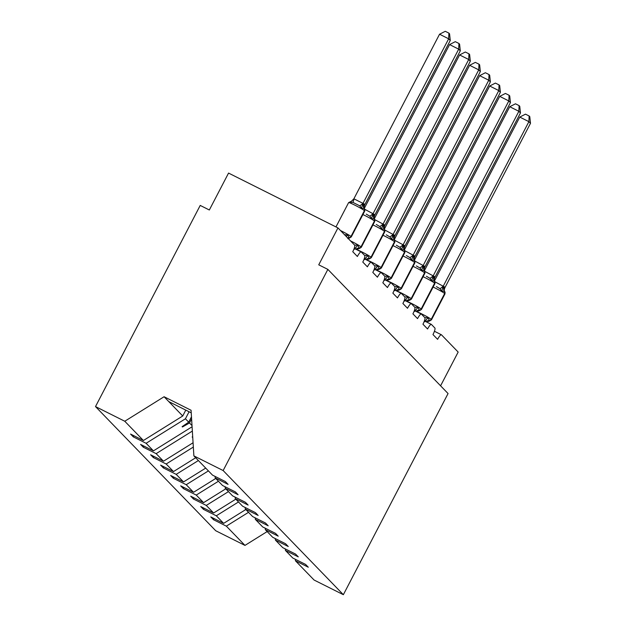 <?xml version="1.0" encoding="UTF-8"?>
<svg xmlns="http://www.w3.org/2000/svg" width="626" height="626" viewBox="0 0 626 626"><rect width="100%" height="100%" fill="white"/><g stroke="black" fill="none" stroke-linecap="round" stroke-linejoin="round"><path stroke-width="0.94" d="M185.789 410.108L182.729 415.993L143.409 440.501L124.77 421.251L95.504 406.579L200.218 205.422L209.334 209.992L228.553 173.081L337.954 227.911L318.744 264.821L327.86 269.391L223.146 470.549L193.88 455.885L212.519 475.134L225.376 481.574L228.075 484.368L215.219 477.928L222.551 485.494L235.399 491.934L238.099 494.72L225.25 488.28L225.157 486.801M95.504 406.579L215.712 530.731L244.977 545.403L226.338 526.145L213.482 519.705L214.076 518.563M337.954 227.911L354.668 245.173A6.26 1.315 -63.4 0 1 352.751 251.707L357.383 256.488A6.26 1.315 116.6 0 1 361.147 251.887A6.26 1.315 116.6 0 1 361.225 251.949L364.7 255.533A6.26 1.315 -63.4 0 1 362.783 262.067L367.407 266.84A6.26 1.315 116.6 0 1 371.179 262.247A6.26 1.315 116.6 0 1 371.257 262.302L374.724 265.886A6.26 1.315 -63.4 0 1 372.806 272.42L377.439 277.201A6.26 1.315 116.6 0 1 381.203 272.6A6.26 1.315 116.6 0 1 381.281 272.662L384.755 276.246A6.26 1.315 -63.4 0 1 382.838 282.78L387.463 287.561A6.26 1.315 116.6 0 1 391.234 282.96A6.26 1.315 116.6 0 1 391.313 283.015L394.779 286.606A6.26 1.315 -63.4 0 1 392.862 293.132L397.494 297.913A6.26 1.315 116.6 0 1 401.258 293.32A6.26 1.315 116.6 0 1 401.336 293.375L404.811 296.959A6.26 1.315 -63.4 0 1 402.894 303.493L407.518 308.274A6.26 1.315 116.6 0 1 411.29 303.673A6.26 1.315 116.6 0 1 411.368 303.735L414.835 307.319A6.26 1.315 -63.4 0 1 412.917 313.845L417.55 318.626A6.26 1.315 116.6 0 1 421.314 314.033A6.26 1.315 116.6 0 1 421.392 314.088L424.866 317.672A6.26 1.315 -63.4 0 1 422.949 324.205L427.574 328.986A6.26 1.315 116.6 0 1 431.345 324.385A6.26 1.315 116.6 0 1 431.424 324.448L434.89 328.032A6.26 1.315 -63.4 0 1 432.973 334.566L437.605 339.347A6.26 1.315 116.6 0 1 441.369 334.746L434.428 331.264M213.482 519.705L210.782 516.919L223.638 523.359L245.822 509.525M295.355 559.3L295.441 560.779L308.297 567.219L305.598 564.433L292.741 557.993L285.417 550.426L285.323 548.939M204.045 508.21L203.45 509.345L200.75 506.559L213.607 512.999L235.791 499.172M285.417 550.426L298.273 556.866L295.566 554.08L282.717 547.633L275.385 540.066L275.299 538.587M194.021 497.85L193.426 498.992L190.727 496.199L203.583 502.647L225.767 488.812M275.385 540.066L288.242 546.506L285.542 543.72L272.686 537.28L265.361 529.706L265.267 528.227M183.989 487.498L183.395 488.632L180.695 485.846L193.551 492.286L215.735 478.46M265.361 529.706L278.21 536.153L275.51 533.36L262.662 526.92L255.33 519.353L255.236 517.874M173.958 477.137L173.371 478.28L170.671 475.486L183.528 481.926L205.704 468.099M255.33 519.353L268.186 525.793L265.487 523.007L252.63 516.56L245.306 508.993L245.212 507.514M163.934 466.777L163.339 467.919L160.639 465.134L173.496 471.574L195.68 457.739M245.306 508.993L258.155 515.441L255.455 512.647L242.606 506.207L235.274 498.64L235.18 497.154M153.902 456.424L153.315 457.559L150.616 454.773L163.472 461.213L193.074 442.762M235.274 498.64L248.131 505.08L245.431 502.295L232.575 495.847L225.25 488.28M143.878 446.064L143.284 447.207L140.584 444.413L153.44 450.861L192.088 426.768M143.409 440.501L130.56 434.061L133.26 436.846L146.108 443.294L185.429 418.778L188.692 422.159L182.119 426.642L182.44 426.979L189.482 422.973L192.01 425.586M440.587 385.819L458.162 352.062L441.447 334.8A6.26 1.315 116.6 0 0 441.369 334.746M226.338 526.145L248.522 512.318M223.638 523.359L216.306 515.793L203.45 509.345M216.306 515.793L238.49 501.958M213.607 512.999L206.283 505.432L193.426 498.992M206.283 505.432L228.467 491.606M203.583 502.647L196.251 495.072L183.395 488.632M196.251 495.072L218.435 481.245M193.551 492.286L186.227 484.72L173.371 478.28M186.227 484.72L208.411 470.885M183.528 481.926L176.196 474.359L163.339 467.919M176.196 474.359L198.379 460.533M173.496 471.574L166.172 464.007L153.315 457.559M166.172 464.007L193.332 447.066M163.472 461.213L156.14 453.647L143.284 447.207M156.14 453.647L192.354 431.071M153.44 450.861L146.108 443.294M223.146 470.549L343.353 594.7L314.088 580.036L295.441 560.779M192.691 436.627L192.151 437.003L192.73 437.183M215.125 476.441L215.219 477.928M191.478 416.822L188.692 422.159M191.603 418.904L189.482 422.973M189.083 411.759L185.429 418.778M133.847 435.712L133.26 436.846M182.729 415.993L164.082 396.735L191.071 410.265L193.88 455.885M124.77 421.251L164.082 396.735M244.977 545.403L267.161 531.568M343.353 594.7L448.067 393.543L327.86 269.391M168.777 401.587L191.227 412.839M182.886 426.118L182.44 426.979M192.706 436.878L192.472 437.331M347.806 238.091A4.585 4.476 135.9 0 1 349.269 237.864L351.272 236.925A8.967 0.642 27.5 0 0 351.155 236.714A2.089 2.034 -44.1 0 1 349.269 237.864L347.696 234.836L344.66 234.734A4.585 0.822 98.8 0 1 344.668 234.844M364.089 203.927L364.512 205.203L450.274 40.455L448.662 38.796L362.908 203.536L364.089 203.927A4.585 4.476 135.9 0 0 364.442 208.708A2.089 2.034 -44.1 0 1 364.606 210.876A8.967 0.642 -152.5 0 1 364.723 211.087L364.254 208.505L361.523 208.27L359.723 205.805L352.884 202.37L350.122 202.566L350.623 201.674M439.546 34.227L445.266 31.3L448.905 33.123L448.662 38.796L439.546 34.227L353.878 198.802L362.994 203.372M350.122 202.566L353.878 198.802M346.28 236.511L347.696 234.836M364.512 208.787L363.941 207.284L364.512 205.203M361.523 208.27L362.908 203.536M448.905 33.123L449.546 33.788L450.274 40.455M354.699 245.204A4.585 0.822 98.8 0 0 354.684 245.095L357.72 245.189L359.512 248.436L357.853 248.999M374.113 214.28L374.544 215.555L460.298 50.816L458.694 49.157L372.932 213.896L374.113 214.28A4.585 4.476 135.9 0 0 374.473 219.061A2.089 2.034 -44.1 0 1 374.638 221.236A8.967 0.642 -152.5 0 1 374.747 221.447L374.278 218.865L371.547 218.63L369.747 216.158L366.249 214.123M449.578 44.587L455.29 41.66L458.936 43.484L458.694 49.157L449.578 44.587L364.285 208.427M364.817 209.334L373.018 213.732M354.519 249.265L357.72 245.189M374.544 219.139L373.965 217.645L374.544 215.555M371.547 218.63L372.932 213.896M458.936 43.484L459.578 44.149L460.298 50.816M364.723 255.565A4.585 0.822 98.8 0 0 364.715 255.447L367.752 255.549L369.543 258.788L367.885 259.352M384.145 224.64L384.567 225.916L470.329 61.168L468.717 59.509L382.963 224.249L384.145 224.64A4.585 4.476 135.9 0 0 384.497 229.421A2.089 2.034 -44.1 0 1 384.661 231.597A8.967 0.642 -152.5 0 1 384.779 231.808L384.309 229.218L381.578 228.991L379.779 226.518L376.273 224.476M459.601 54.939L465.321 52.013L468.96 53.836L468.717 59.509L459.601 54.939L374.309 218.787M374.849 219.687L383.049 224.085M364.551 259.618L367.752 255.549M383.996 228.013L384.567 225.916M381.578 228.991L382.963 224.249M468.96 53.836L469.61 54.501L470.329 61.168M374.755 265.917A4.585 0.822 98.8 0 0 374.739 265.807L377.775 265.901L379.567 269.149L377.908 269.712M394.177 234.993L394.599 236.268L480.353 71.528L478.749 69.869L392.987 234.609L394.177 234.993A4.585 4.476 135.9 0 0 394.529 239.774A2.089 2.034 -44.1 0 1 394.693 241.949A8.967 0.642 -152.5 0 1 394.803 242.16L394.333 239.578L391.602 239.343L389.802 236.871L386.305 234.836M469.633 65.3L475.345 62.373L478.992 64.196L478.749 69.869L469.633 65.3L384.341 229.147M384.873 230.047L393.073 234.445M374.575 269.978L377.775 265.901M394.599 239.86L394.02 238.357L394.599 236.268M391.602 239.343L392.987 234.609M478.992 64.196L479.633 64.861L480.353 71.528M384.779 276.277A4.585 0.822 98.8 0 0 384.771 276.16L387.807 276.262L389.599 279.501L387.94 280.065M404.2 245.353L404.623 246.628L490.385 81.889L488.773 80.222L403.105 244.797L404.2 245.353A4.585 4.476 135.9 0 0 404.56 250.134A2.089 2.034 -44.1 0 1 404.717 252.309A8.967 0.642 -152.5 0 1 404.834 252.521L404.365 249.93L401.634 249.704L399.834 247.231L396.328 245.196M479.657 75.66L485.377 72.726L489.016 74.557L488.773 80.222L479.657 75.66L394.364 239.5M394.904 240.407L403.105 244.797M384.607 280.331L387.807 276.262M404.623 250.212L404.052 248.71L404.623 246.628M401.634 249.704L403.019 244.969M489.016 74.557L489.665 75.214L490.385 81.889M394.81 286.638A4.585 0.822 98.8 0 0 394.803 286.52L397.831 286.614L399.623 289.861L397.972 290.425M414.232 255.705L414.655 256.981L500.409 92.241L498.805 90.582L413.043 255.322L414.232 255.705A4.585 4.476 135.9 0 0 414.584 260.486A2.089 2.034 -44.1 0 1 414.748 262.662A8.967 0.642 -152.5 0 1 414.858 262.873L414.389 260.291L411.658 260.056L409.858 257.583L406.36 255.549M489.688 86.012L495.401 83.086L499.047 84.909L498.805 90.582L489.688 86.012L404.396 249.86M404.928 250.76L413.129 255.158M394.63 290.691L397.831 286.614M414.655 260.572L414.076 259.07L414.655 256.981M411.658 260.056L413.043 255.322M499.047 84.909L499.689 85.574L500.409 92.241M404.834 296.99A4.585 0.822 98.8 0 0 404.826 296.88L407.862 296.974L409.654 300.222L407.995 300.785M424.256 266.066L424.678 267.341L510.44 102.601L508.828 100.942L423.074 265.682L424.256 266.066A4.585 4.476 135.9 0 0 424.616 270.847A2.089 2.034 -44.1 0 1 424.772 273.022A8.967 0.642 -152.5 0 1 424.89 273.233L424.42 270.651L421.689 270.416L419.889 267.944L416.384 265.909M499.712 96.373L505.432 93.438L509.079 95.269L508.828 100.942L499.712 96.373L414.42 260.213M414.96 261.12L423.16 265.518M404.662 301.051L407.862 296.974M424.678 270.925L424.099 269.47L424.678 267.341M421.689 270.416L423.074 265.682M509.079 95.269L509.72 95.934L510.44 102.601M414.866 307.35A4.585 0.822 98.8 0 0 414.858 307.233L417.886 307.335L419.678 310.574L418.027 311.138M434.287 276.426L434.71 277.701L520.464 112.954L518.86 111.295L433.098 276.035L434.287 276.426A4.585 4.476 135.9 0 0 434.64 281.207A2.089 2.034 -44.1 0 1 434.804 283.375A8.967 0.642 -152.5 0 1 434.921 283.594L434.444 281.004L431.713 280.769L429.913 278.304L426.416 276.262M509.744 106.725L515.464 103.799L519.103 105.622L518.86 111.295L509.744 106.725L424.451 270.573M424.984 271.473L433.184 275.87M414.686 311.404L417.886 307.335M434.71 281.285L434.131 279.783L434.71 277.701M431.713 280.769L433.098 276.035M519.103 105.622L519.744 106.287L520.464 112.954M424.89 317.703A4.585 0.822 98.8 0 0 424.882 317.593L427.918 317.687L429.71 320.935L428.051 321.498M444.311 286.778L444.734 288.054L530.496 123.314L528.892 121.655L443.13 286.395L444.311 286.778A4.585 4.476 135.9 0 0 444.671 291.56A2.089 2.034 -44.1 0 1 444.828 293.735A8.967 0.642 -152.5 0 1 444.945 293.946L444.476 291.364L441.745 291.129L439.945 288.656L436.439 286.622M519.768 117.085L525.488 114.159L529.134 115.982L528.892 121.655L519.768 117.085L434.475 280.925M435.015 281.833L443.216 286.231M424.718 321.764L427.918 317.687M444.734 291.638L444.163 290.143L444.734 288.054M441.745 291.129L443.13 286.395M529.134 115.982L529.776 116.647L530.496 123.314M340.513 230.556A8.967 0.642 27.5 0 1 341.741 231.158A8.967 0.642 27.5 0 1 350.967 236.518L364.41 210.68A8.967 0.642 -152.5 0 0 355.192 205.32A8.967 0.642 -152.5 0 0 348.619 202.605L335.966 226.917M363.894 203.724A4.585 4.476 135.9 0 0 364.254 208.505A2.089 2.034 135.9 0 1 364.41 210.68L350.967 236.518A2.089 2.034 135.9 0 1 349.073 237.661A4.585 4.476 135.9 0 0 347.618 237.888M359.723 205.805A4.585 1.017 134.6 0 0 362.931 203.309M352.884 202.37A4.585 0.822 98.8 0 0 353.964 198.818M356.178 249.398A4.585 4.476 135.9 0 1 359.293 248.217A2.089 2.034 -44.1 0 0 361.186 247.074A8.967 0.642 27.5 0 1 361.304 247.286L359.512 248.436M350.537 240.908A8.967 0.642 27.5 0 1 351.773 241.519A8.967 0.642 27.5 0 1 360.991 246.871L374.442 221.033A8.967 0.642 -152.5 0 0 365.216 215.68A8.967 0.642 -152.5 0 0 362.916 214.561M373.925 214.084A4.585 4.476 135.9 0 0 374.278 218.865A2.089 2.034 135.9 0 1 374.442 221.033L360.991 246.871A2.089 2.034 135.9 0 1 359.105 248.021A4.585 4.476 135.9 0 0 355.912 249.265M354.488 248.553A4.585 0.822 98.8 0 0 354.676 246.871M369.747 216.158A4.585 1.017 134.6 0 0 372.955 213.669M366.21 259.759A4.585 4.476 135.9 0 1 369.324 258.577A2.089 2.034 -44.1 0 0 371.21 257.427A8.967 0.642 27.5 0 1 371.328 257.638L369.543 258.788M357.078 249.68A8.967 0.642 27.5 0 1 361.797 251.871A8.967 0.642 27.5 0 1 371.022 257.231L384.474 231.393A8.967 0.642 -152.5 0 0 375.248 226.033A8.967 0.642 -152.5 0 0 372.947 224.914M383.949 224.437A4.585 4.476 135.9 0 0 384.309 229.218A2.089 2.034 135.9 0 1 384.474 231.393L371.022 257.231A2.089 2.034 135.9 0 1 369.129 258.374A4.585 4.476 135.9 0 0 365.944 259.626M364.52 258.906A4.585 0.822 98.8 0 0 364.7 257.223M379.779 226.518A4.585 1.017 134.6 0 0 382.987 224.03M376.234 270.111A4.585 4.476 135.9 0 1 379.348 268.93A2.089 2.034 -44.1 0 0 381.242 267.787A8.967 0.642 27.5 0 1 381.359 267.998L379.567 269.149M367.102 260.04A8.967 0.642 27.5 0 1 371.828 262.231A8.967 0.642 27.5 0 1 381.046 267.584L394.497 241.753A8.967 0.642 -152.5 0 0 385.272 236.393A8.967 0.642 -152.5 0 0 382.971 235.274M393.981 234.797A4.585 4.476 135.9 0 0 394.333 239.578A2.089 2.034 135.9 0 1 394.497 241.753L381.046 267.584A2.089 2.034 135.9 0 1 379.16 268.734A4.585 4.476 135.9 0 0 375.968 269.978M374.544 269.266A4.585 0.822 98.8 0 0 374.731 267.584M389.802 236.871A4.585 1.017 134.6 0 0 393.011 234.382M386.265 280.471A4.585 4.476 135.9 0 1 389.38 279.29A2.089 2.034 -44.1 0 0 391.266 278.14A8.967 0.642 27.5 0 1 391.383 278.359L389.599 279.501M377.134 270.393A8.967 0.642 27.5 0 1 381.852 272.584A8.967 0.642 27.5 0 1 391.078 277.944L404.529 252.106A8.967 0.642 -152.5 0 0 395.303 246.754A8.967 0.642 -152.5 0 0 393.003 245.635M404.005 245.149A4.585 4.476 135.9 0 0 404.365 249.93A2.089 2.034 135.9 0 1 404.529 252.106L391.078 277.944A2.089 2.034 135.9 0 1 389.184 279.086A4.585 4.476 135.9 0 0 385.999 280.338M384.575 279.626A4.585 0.822 98.8 0 0 384.755 277.944M399.834 247.231A4.585 1.017 134.6 0 0 403.042 244.743M396.289 290.824A4.585 4.476 135.9 0 1 399.404 289.642A2.089 2.034 -44.1 0 0 401.297 288.5A8.967 0.642 27.5 0 1 401.415 288.711L399.623 289.861M387.158 280.753A8.967 0.642 27.5 0 1 391.884 282.944A8.967 0.642 27.5 0 1 401.102 288.304L414.553 262.466A8.967 0.642 -152.5 0 0 405.327 257.106A8.967 0.642 -152.5 0 0 403.027 255.987M414.036 255.51A4.585 4.476 135.9 0 0 414.389 260.291A2.089 2.034 135.9 0 1 414.553 262.466L401.102 288.304A2.089 2.034 135.9 0 1 399.216 289.447A4.585 4.476 135.9 0 0 396.031 290.691M394.599 289.979A4.585 0.822 98.8 0 0 394.787 288.296M409.858 257.583A4.585 1.017 134.6 0 0 413.074 255.095M406.321 301.184A4.585 4.476 135.9 0 1 409.435 300.003A2.089 2.034 -44.1 0 0 411.321 298.86A8.967 0.642 27.5 0 1 411.438 299.071L409.654 300.214M397.189 291.106A8.967 0.642 27.5 0 1 401.908 293.304A8.967 0.642 27.5 0 1 411.133 298.657L424.584 272.819A8.967 0.642 -152.5 0 0 415.359 267.466A8.967 0.642 -152.5 0 0 413.058 266.347M424.06 265.87A4.585 4.476 135.9 0 0 424.42 270.651A2.089 2.034 135.9 0 1 424.584 272.819L411.133 298.657A2.089 2.034 135.9 0 1 409.24 299.807A4.585 4.476 135.9 0 0 406.055 301.051M404.631 300.339A4.585 0.822 98.8 0 0 404.811 298.657M419.889 267.944A4.585 1.017 134.6 0 0 423.098 265.455M416.345 311.545A4.585 4.476 135.9 0 1 419.459 310.363A2.089 2.034 -44.1 0 0 421.353 309.213A8.967 0.642 27.5 0 1 421.47 309.424L419.678 310.574M407.213 301.466A8.967 0.642 27.5 0 1 411.939 303.657A8.967 0.642 27.5 0 1 421.157 309.017L434.608 283.179A8.967 0.642 -152.5 0 0 425.39 277.819A8.967 0.642 -152.5 0 0 423.082 276.7M434.092 276.222A4.585 4.476 135.9 0 0 434.444 281.004A2.089 2.034 135.9 0 1 434.608 283.179L421.157 309.017A2.089 2.034 135.9 0 1 419.271 310.16A4.585 4.476 135.9 0 0 416.087 311.412M414.655 310.692A4.585 0.822 98.8 0 0 414.842 309.009M429.913 278.304A4.585 1.017 134.6 0 0 433.129 275.808M426.376 321.897A4.585 4.476 135.9 0 1 429.491 320.715A2.089 2.034 -44.1 0 0 431.377 319.573A8.967 0.642 27.5 0 1 431.494 319.784L429.71 320.935M417.245 311.818A8.967 0.642 27.5 0 1 421.963 314.017A8.967 0.642 27.5 0 1 431.189 319.37L444.64 293.539A8.967 0.642 -152.5 0 0 435.414 288.179A8.967 0.642 -152.5 0 0 433.114 287.06M444.116 286.583A4.585 4.476 135.9 0 0 444.476 291.364A2.089 2.034 135.9 0 1 444.64 293.539L431.189 319.37A2.089 2.034 135.9 0 1 429.295 320.52A4.585 4.476 135.9 0 0 426.11 321.764M424.686 321.052A4.585 0.822 98.8 0 0 424.866 319.37M439.945 288.656A4.585 1.017 134.6 0 0 443.153 286.168M361.147 251.887L354.206 248.412M371.179 262.247L364.238 258.765M381.203 272.6L374.262 269.125M391.234 282.96L384.294 279.486M401.258 293.32L394.317 289.838M411.29 303.673L404.349 300.198M421.314 314.033L414.373 310.551M431.345 324.385L424.405 320.911M364.723 211.087L351.272 236.925M352.062 200.899L348.619 202.605M349.48 238.076L347.829 238.639M374.747 221.447L361.304 247.286M384.779 231.808L371.328 257.638M384.567 229.499L383.988 228.044M394.803 242.16L381.359 267.998M404.834 252.521L391.383 278.359M414.858 262.873L401.415 288.711M424.89 273.233L411.438 299.071M434.921 283.594L421.47 309.424M444.945 293.946L431.494 319.784"/></g></svg>
